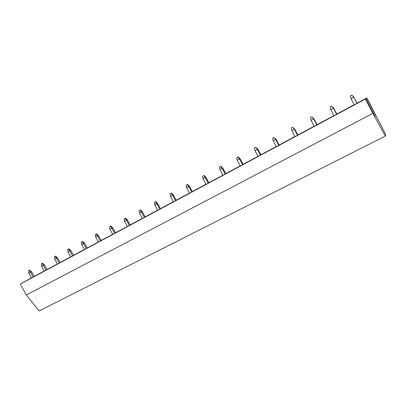 <?xml version="1.0" encoding="UTF-8"?>
<svg xmlns="http://www.w3.org/2000/svg" width="406" height="406" viewBox="0 0 406 406"><rect width="100%" height="100%" fill="white"/><g stroke="black" fill="none" stroke-linecap="round" stroke-linejoin="round"><path stroke-width="0.61" d="M375.702 115.451L366.588 98.156L365.167 99.125M366.588 98.156L364.964 99.023L366.836 97.968L385.7 134.462L385.35 136.076L372.891 113.34L365.364 99.064L365.578 98.907L374.977 116.745M365.578 98.907L365.156 99.11M385.35 136.076L39.098 310.95L26.319 294.989L20.3 284.083L365.364 99.064M20.3 284.083L31.445 277.887M34.145 276.415L44.244 271M46.964 269.543L57.332 263.981M60.068 262.515L70.715 256.805M73.456 255.333L84.392 249.467M87.148 247.99L98.384 241.961M101.15 240.479L112.695 234.287M115.477 232.795L127.337 226.431M130.128 224.934L142.328 218.392M145.13 216.885L157.675 210.161M160.487 208.648L173.387 201.731M176.214 200.214L189.485 193.094M192.322 191.576L205.984 184.248M208.826 182.72L222.889 175.179M225.741 173.651L240.225 165.881M243.087 164.344L258.003 156.346M260.875 154.803L276.247 146.561M279.125 145.018L294.969 136.517M297.852 134.97L314.188 126.21M317.081 124.657L333.925 115.619M336.823 114.066L354.205 104.743M357.107 103.185L366.836 97.968M28.831 273.142L30.521 272.228L29.308 270.421L28.466 270.878L28.831 273.142L31.495 277.973L33.185 277.065L34.195 276.506L31.536 271.68L30.521 272.228L33.185 277.065M41.615 266.219L43.34 265.285L42.102 263.464L41.239 263.936L41.615 266.219L44.305 271.106L46.03 270.178L47.015 269.63L44.33 264.753L43.34 265.285L46.03 270.178M54.678 259.145L56.439 258.191L55.175 256.359L54.297 256.836L54.678 259.145L57.393 264.088L59.159 263.139L60.118 262.606L57.408 257.668L56.439 258.191L59.159 263.139M68.03 251.913L69.832 250.933L68.543 249.091L67.64 249.578L68.03 251.913L70.771 256.912L72.578 255.942L73.506 255.425L70.771 250.431L69.832 250.933L72.578 255.942M81.682 244.519L83.529 243.519L82.21 241.661L81.286 242.159L81.682 244.519L84.453 249.573L86.3 248.584L87.199 248.081L84.438 243.032L83.529 243.519L86.3 248.584M95.649 236.957L97.531 235.932L96.186 234.059L95.243 234.572L95.649 236.957L98.445 242.072L100.333 241.057L101.201 240.57L98.414 235.46L97.531 235.932L100.333 241.057M109.935 229.217L111.863 228.172L110.483 226.289L109.518 226.812L109.935 229.217L112.756 234.394L114.69 233.359L115.527 232.892L112.711 227.72L111.863 228.172L114.69 233.359M124.551 221.3L126.525 220.235L125.114 218.332L124.129 218.87L124.551 221.3L127.398 226.543L129.377 225.482L130.184 225.031L127.337 219.798L126.525 220.235L129.377 225.482M139.512 213.201L141.532 212.105L140.09 210.191L139.08 210.739L139.512 213.201L142.389 218.504L144.414 217.418L145.186 216.987L142.308 211.688L141.532 212.105L144.414 217.418M154.828 204.903L156.894 203.782L155.422 201.853L154.387 202.416L154.828 204.903L157.736 210.272L159.812 209.161L160.543 208.75L157.635 203.386L156.894 203.782L159.812 209.161M170.51 196.408L172.631 195.261L171.124 193.317L170.063 193.895L170.51 196.408L173.453 201.848L175.575 200.706L176.265 200.315L173.332 194.885L172.631 195.261L175.575 200.706M186.577 187.709L188.749 186.532L187.207 184.573L186.121 185.161L186.577 187.709L189.551 193.215L191.728 192.048L192.373 191.678L189.409 186.176L188.749 186.532L191.728 192.048M203.046 178.792L205.269 177.584L203.69 175.615L202.579 176.219L203.046 178.792L206.045 184.365L208.278 183.172L208.882 182.827L205.883 177.255L205.269 177.584L208.278 183.172M219.92 169.652L222.204 168.414L220.58 166.43L219.443 167.049L219.92 169.652L222.955 175.301L225.244 174.072L225.797 173.753L222.767 168.109L222.204 168.414L225.244 174.072M237.226 160.279L239.565 159.01L237.906 157.01L236.734 157.645L237.226 160.279L240.291 166.003L242.636 164.745L243.143 164.45L240.083 158.736L239.565 159.01L242.636 164.745M254.968 150.667L257.368 149.367L255.668 147.353L254.471 148.002L254.968 150.667L258.074 156.467L260.474 155.178L260.931 154.909L257.835 149.119L257.368 149.367L260.474 155.178M273.177 140.806L275.644 139.471L273.898 137.441L272.665 138.111L273.177 140.806L276.313 146.683L279.181 145.125L276.05 139.253L275.644 139.471L278.78 145.363M291.863 130.686L294.396 129.316L292.604 127.271L291.341 127.956L291.863 130.686L295.035 136.644L297.913 135.081L294.746 129.128L294.396 129.316L297.568 135.284M311.052 120.293L313.645 118.887L311.808 116.826L310.514 117.532L311.052 120.293L314.254 126.337L317.137 124.769L313.94 118.735L313.645 118.887L316.858 124.941M330.753 109.625L333.417 108.179L331.535 106.103L330.205 106.829L330.753 109.625L333.996 115.751L336.884 114.182L333.646 108.062L333.417 108.179L336.665 114.319M350.997 98.663L353.738 97.176L351.804 95.085L350.434 95.831L350.997 98.663L354.276 104.875L357.168 103.302L353.738 97.176L357.021 103.403M26.319 294.989L372.891 113.34M29.308 270.421L29.816 270.147L31.536 271.68M42.102 263.464L42.6 263.2L44.33 264.753M55.175 256.359L55.663 256.1L57.408 257.668M68.543 249.091L69.015 248.842L70.771 250.431M82.21 241.661L82.667 241.418L84.438 243.032M96.186 234.059L96.628 233.826L98.414 235.46M110.483 226.289L110.909 226.061L112.711 227.72M125.114 218.332L125.52 218.118L127.337 219.798M140.09 210.191L140.481 209.983L142.308 211.688M155.422 201.853L155.792 201.66L157.635 203.386M171.124 193.317L171.474 193.134L173.332 194.885M187.207 184.573L187.536 184.4L189.409 186.176M203.69 175.615L204 175.453L205.883 177.255M220.58 166.43L220.869 166.282L222.767 168.109M237.906 157.01L238.165 156.878L240.083 158.736M255.668 147.353L257.835 149.119M273.898 137.441L276.05 139.253M292.604 127.271L294.746 129.128M311.808 116.826L313.94 118.735M331.535 106.103L333.646 108.062M351.804 95.085L353.895 97.095M366.725 98.054L375.844 115.365M365.72 98.8L375.129 116.654M365.699 98.81L375.108 116.664M366.704 98.064L375.824 115.375"/></g></svg>
